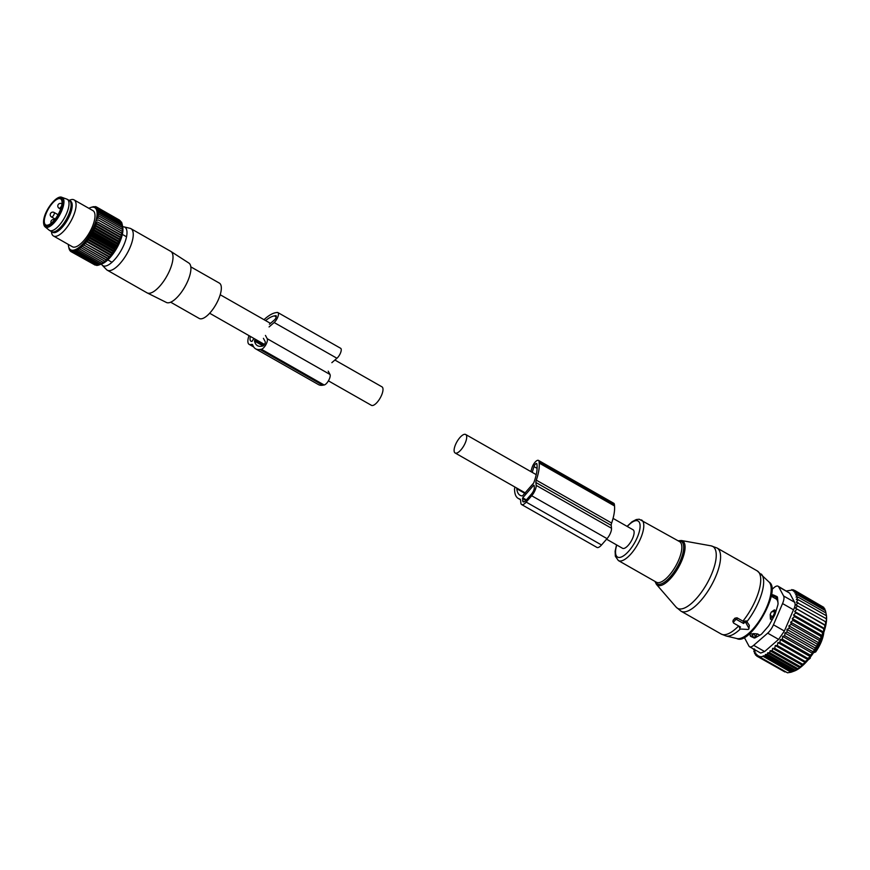 <?xml version="1.0" encoding="UTF-8"?>
<svg xmlns="http://www.w3.org/2000/svg" width="870" height="870" viewBox="0 0 870 870"><rect width="100%" height="100%" fill="white"/><g stroke="black" fill="none" stroke-linecap="round" stroke-linejoin="round"><path stroke-width="1.3" d="M606.553 539.193L622.539 548.296A10.647 3.991 -60.3 0 0 632.653 538.258A10.647 3.991 -60.3 0 0 633.077 529.786L613.056 518.389M465.243 442.95A10.647 3.991 -60.3 0 0 465.667 434.489A10.647 3.991 -60.3 0 0 455.565 444.526A10.647 3.991 -60.3 0 0 455.13 452.987A10.647 3.991 -60.3 0 0 465.243 442.95M334.885 360.028L381.963 386.835A10.647 3.991 119.7 0 1 381.538 395.295A10.647 3.991 119.7 0 1 371.425 405.333L328.414 380.853M748.852 628.227L745.96 622.92A1.044 0.848 174.7 0 0 744.165 622.822L743.578 623.496L736.879 619.69A1.044 0.848 174.7 0 0 735.433 619.918L733.595 622.028A1.044 0.848 174.7 0 0 733.823 623.214L740.511 627.02L739.924 627.705A1.044 0.848 174.7 0 0 740.653 629.032L747.798 629.445A1.044 0.848 174.7 0 0 748.852 628.227L749.342 625.323L746.297 620.886L743.328 621.376L737.02 617.798L734.922 618.189L733.084 620.31L733.388 621.974M748.929 628.716L749.342 625.323M739.13 626.237L739.783 628.488M743.578 623.496L743.328 621.376M773.191 597.309L772.995 595.526A4.154 1.555 -60.3 0 0 772.603 594.775A4.154 1.555 -60.3 0 0 772.386 594.699L771.429 594.678M775.627 598.712L777.182 597.907A4.154 1.555 -60.3 0 0 776.79 597.157L772.603 594.775M774.354 609.881L771.211 612.165A4.154 3.36 -4.2 0 1 774.496 611.762L774.354 609.881L776.094 610.87M778.03 603.889A21.293 7.982 -60.3 0 0 775.964 598.875L771.179 596.157M772.016 619.995L770.418 619.081L770.211 614.492L771.211 612.165M757.52 633.915L753.572 633.621A4.154 1.881 41.5 0 0 755.628 636.057L757.52 633.915L759.804 635.209M752.8 634.676L752.387 633.817L753.572 633.621M813.928 652.152L815.614 652.032C819.91 645.844 822.574 639.798 823.618 633.904L823.803 632.392M752.213 634.1L753.213 637.079A4.154 1.555 -60.3 0 0 753.387 637.231A4.154 1.555 -60.3 0 0 755.628 636.057L756.943 636.807M770.418 619.081L772.31 616.873A4.154 1.555 -60.3 0 0 774.496 611.762L775.638 612.404M805.413 662.679L805.141 661.418L777.301 645.562L775.311 645.54L774.713 648.324L802.553 664.169L805.413 662.679L775.311 645.54M825.184 610.512L824.771 608.815L796.931 592.97L794.843 593.025L795.963 591.513L823.803 607.369L824.097 608.434M826.185 614.209L825.478 610.686L797.638 594.83L795.582 594.841L796.931 592.97M805.141 661.418L808.067 659.721L807.708 658.362L810.459 656.73L810.209 655.056L812.787 653.511L812.634 651.543L815.005 650.118L814.94 647.856L817.104 646.595L817.093 644.061L819.051 642.984L819.061 640.2L820.812 639.341L820.834 636.318L822.378 635.698L822.378 632.479L823.705 632.12L823.662 628.727L824.803 628.651L824.684 625.117L825.63 625.334L825.434 621.68L826.195 622.213L826.5 616.721L825.913 612.948L798.073 597.103L796.083 597.07L797.638 594.83M826.152 614.002L826.315 614.872A35.322 13.235 -60.3 0 1 817.18 646.856A35.322 13.235 -60.3 0 1 794.343 671.031L791.776 671.966L796.953 669.508L799.747 667.649L800.019 666.561L802.575 665.376L802.553 664.169M763.316 655.762L791.776 671.966L791.047 672.227L763.207 656.382L765.23 655.545L765.404 654.501L767.394 654.338L767.655 652.826L769.732 652.717L770.091 650.771L772.179 650.716L772.647 648.335L774.713 648.324M763.207 656.382L759.673 656.959L787.502 672.804L791.047 672.227M787.089 672.564L758.118 656.698L759.771 656.339L759.673 656.959M784.892 671.944L756.737 656.067L758.292 655.654L758.118 656.698M808.067 659.721L777.932 642.571L777.301 645.562M798.073 597.103L796.365 599.561L798.214 599.713L826.054 615.558M798.214 599.713L796.354 602.17L825.891 618.483M798.051 602.638L796.061 605.052L825.434 621.68M825.63 625.334L795.495 608.184L824.684 625.117M824.803 628.651L794.669 611.501L795.822 612.882L823.662 628.727M823.705 632.12L793.57 614.97L794.538 616.634L822.378 632.479M822.378 635.698L792.244 618.548L792.994 620.473L820.834 636.318M820.812 639.341L790.678 622.18L791.221 624.345L819.061 640.2M819.051 642.984L788.916 625.834L789.253 628.216L817.093 644.061M817.104 646.595L786.98 629.445L787.1 632.011L814.94 647.856M815.005 650.118L784.881 632.968L784.794 635.698L812.634 651.543M812.787 653.511L782.652 636.361L782.38 639.211L810.209 655.056M810.459 656.73L780.325 639.57L779.868 642.517L807.708 658.362M802.575 665.376L772.647 648.335M800.019 666.561L772.179 650.716M799.747 667.649L770.091 650.771M797.572 668.573L769.732 652.717M796.953 669.508L767.655 652.826M795.234 670.183L767.394 654.338M794.277 670.944L765.404 654.501M793.07 671.401L765.23 655.545M756.737 656.067L757.009 654.555L755.541 655.023L756.802 655.73M755.541 655.023L755.899 653.076L754.584 653.566L755.693 654.207M786.284 590.991L793.396 589.838L792.777 590.632L794.767 590.469L822.737 606.76M753.54 648.998L754.257 649.901M754.584 653.566L755.051 651.195L753.866 651.706L754.464 648.922L753.431 649.433M789.655 593.122L778.074 586.206A10.386 3.893 119.7 0 1 778.715 586.891L789.655 593.122L794.549 602.203L783.609 595.983L778.715 586.891M794.767 590.469L793.886 591.622L795.963 591.513M793.396 589.838L794.538 590.491M791.841 589.577L792.461 589.936M753.866 651.706L754.834 652.25M744.22 637.275L748.95 646.073A10.386 3.893 -60.3 0 0 749.592 646.758A10.386 3.893 -60.3 0 0 753.67 645.312L767.677 633.153A10.386 3.893 -60.3 0 0 773.452 624.801L782.554 603.562A10.386 3.893 -60.3 0 0 783.609 595.983M778.074 586.206A10.386 3.893 119.7 0 0 773.995 587.652L771.733 589.61M782.554 603.562L793.505 609.794L784.392 631.033L778.617 639.385L764.621 651.543L760.674 653.065L749.592 646.758M776.323 596.896A5.198 1.947 -60.3 0 1 776.943 596.94L777.421 597.168M753.224 637.101L750.157 635.35A5.198 1.947 -60.3 0 0 750.647 636.34A5.198 1.947 -60.3 0 0 750.701 636.372L754.072 637.928A5.198 1.947 -60.3 0 0 755.29 637.732L760.608 634.763A5.198 1.947 -60.3 0 0 762.174 633.404L768.003 626.694A5.198 1.947 -60.3 0 0 769.493 624.529L774.289 615.895A5.198 1.947 -60.3 0 0 775.3 613.513L777.769 605.248A5.198 1.947 -60.3 0 0 778.041 603.291L777.508 597.614A5.198 1.947 -60.3 0 0 777.019 596.624A5.198 1.947 -60.3 0 0 776.964 596.592L777.073 596.657M750.157 635.35L749.962 633.295M776.943 596.94L773.593 595.036A5.198 1.947 -60.3 0 0 772.973 594.993M773.593 595.036L776.964 596.592M793.505 609.794C795.213 606.488 795.561 603.965 794.549 602.203M777.932 642.571L779.868 642.517M780.325 639.57L782.38 639.211M782.652 636.361L784.794 635.698M784.881 632.968L787.1 632.011M786.98 629.445L789.253 628.216M788.916 625.834L791.221 624.345M790.678 622.18L792.994 620.473M792.244 618.548L794.538 616.634M793.57 614.97L795.822 612.882M794.669 611.501L796.855 609.261M795.495 608.184L797.594 605.835M536.301 480.142A37.66 14.105 -60.3 0 0 539.183 463.068L539.052 461.578A6.231 2.338 -60.3 0 0 538.454 460.393L613.785 503.284A6.231 2.338 -60.3 0 1 614.383 504.469L614.524 505.959A37.66 14.105 -60.3 0 1 611.632 523.033L536.301 480.142A5.198 1.947 -60.3 0 0 535.898 482.502L536.159 485.351A8.308 3.11 -60.3 0 1 531.7 495.759L526.187 502.099A8.308 3.11 -60.3 0 1 521.63 504.556A8.308 3.11 -60.3 0 1 520.847 502.969L520.575 500.119A5.198 1.947 -60.3 0 0 520.086 499.119A5.198 1.947 -60.3 0 0 519.868 499.043A37.66 14.105 -60.3 0 1 518.259 498.445A37.66 14.105 -60.3 0 1 514.67 491.256L514.54 489.766A6.231 2.338 -60.3 0 1 514.975 487.059M611.632 523.033A5.198 1.947 -60.3 0 0 611.229 525.382L611.501 528.242L536.159 485.351M532.244 472.388L533.973 466.592A2.599 0.968 -60.3 0 1 535.257 464.286A2.599 0.968 -60.3 0 1 536.659 463.547A2.599 0.968 -60.3 0 1 536.899 464.047L537.04 465.537A34.017 12.745 -60.3 0 1 533.701 482.991L522.435 495.933A34.017 12.745 -60.3 0 1 520.053 495.28A34.017 12.745 -60.3 0 1 516.823 488.788L516.758 488.07M533.767 485.134L522.74 497.814L522.685 500.848A5.198 1.947 -60.3 0 0 523.174 501.838A5.198 1.947 -60.3 0 0 526.024 500.315L531.537 493.964A5.198 1.947 -60.3 0 0 534.321 487.461L534.126 485.34M530.852 471.594L532.027 467.679A6.231 2.338 -60.3 0 1 535.093 462.166A6.231 2.338 -60.3 0 1 538.454 460.393M521.63 504.556L596.972 547.437A8.308 3.11 -60.3 0 0 601.518 544.99L607.043 538.65A8.308 3.11 -60.3 0 0 611.501 528.242M190.802 266.851L219.349 283.098A20.347 7.623 119.7 0 1 213.694 308.1A20.347 7.623 119.7 0 1 199.219 318.453L170.683 302.205M170.835 251.408L188.855 263.055A22.685 8.493 119.7 0 1 182.395 290.83A22.685 8.493 119.7 0 1 166.409 302.466L147.204 292.918A23.892 8.95 -60.3 0 0 164.038 280.662A23.892 8.95 -60.3 0 0 170.835 251.408A23.892 8.95 -60.3 0 0 170.672 251.31L130.913 228.669A23.892 8.95 119.7 0 1 124.279 258.031A23.892 8.95 119.7 0 1 107.271 270.2A23.892 8.95 119.7 0 1 106.499 269.591L102.181 265.143A22.152 8.298 119.7 0 1 101.453 264.078M107.271 270.2L147.03 292.831A23.892 8.95 -60.3 0 0 147.204 292.918M122.681 226.787A22.152 8.298 119.7 0 1 123.975 226.874L130 228.31A23.892 8.95 119.7 0 1 130.913 228.669M123.975 226.874A22.152 8.298 119.7 0 1 118.668 254.421A22.152 8.298 119.7 0 1 102.181 265.143M71.101 205.059L71.079 206.766A16.106 6.036 119.7 0 1 57.898 229.919L56.441 230.811A17.911 6.71 -60.3 0 0 71.101 205.059A17.911 6.71 -60.3 0 0 70.361 201.525A17.911 6.71 -60.3 0 0 69.361 200.513L67.262 199.317A17.911 6.71 119.7 0 1 68.273 200.328A17.911 6.71 119.7 0 1 63.292 219.795A17.911 6.71 119.7 0 1 49.547 230.441A17.911 6.71 119.7 0 1 49.188 230.202L45.12 226.863A17.019 6.373 119.7 0 1 44.5 226.135M49.547 230.441L51.634 231.637A17.911 6.71 -60.3 0 0 56.441 230.811M61.922 197.349C55.941 194.195 39.944 215.999 44.305 225.906L45.12 226.863A17.019 6.373 119.7 0 0 58.236 217.424A17.019 6.373 119.7 0 0 63.26 198.48A17.019 6.373 119.7 0 0 61.922 197.349L66.87 199.143A17.911 6.71 119.7 0 1 67.262 199.317M44.903 224.09A14.997 5.622 119.7 0 1 49.079 207.789A14.997 5.622 119.7 0 1 60.595 198.871A14.997 5.622 119.7 0 1 61.433 199.719A14.997 5.622 119.7 0 1 57.268 216.01A14.997 5.622 119.7 0 1 45.751 224.938A14.997 5.622 119.7 0 1 44.903 224.09M91.807 207.114L90.958 207.43L91.818 207.125M90.958 207.43L93.21 206.81M119.462 220.077L96.178 206.81L94.917 207.549L96.994 207.288L120.419 220.904M121.191 221.915L97.69 207.963L96.233 208.854L98.256 208.854L121.539 222.111L121.789 223.111M68.599 246.656L69.219 248.896M122.355 231.431L96.994 216.989L98.919 216.032L97.212 215.26L99.071 214.281L97.288 213.661L99.093 212.671L97.233 212.204L98.952 211.214L97.038 210.91L98.68 209.942L121.963 223.198L122.583 229.702L120.897 237.238L120.147 237.412L120.158 239.315L119.31 239.62L119.299 241.425L118.353 241.849L117.276 245.677L114.873 248.516L114.905 249.842L113.546 250.658L113.611 251.832L112.165 252.713L112.273 253.746L110.729 254.682L110.892 255.562L106.27 259.804L106.651 260.217L81.28 245.775L81.497 247.939L79.877 247.015L80.04 249.157L78.507 248.08L78.605 250.19L77.169 248.961L77.234 251.017L75.897 249.657L75.918 251.637L74.679 250.136L74.679 252.039L73.548 250.419L73.537 252.224L72.504 250.495L72.482 252.191L71.557 250.353L71.547 251.941L70.002 249.462L70.035 250.788L69.404 248.711L69.469 249.897L68.937 247.776L69.045 248.809M88.881 208.321A24.284 9.102 119.7 0 1 90.491 207.593A24.284 9.102 119.7 0 1 96.081 208.985A24.284 9.102 119.7 0 1 87.968 237.456A24.284 9.102 119.7 0 1 69.317 248.439A24.284 9.102 119.7 0 1 68.512 246.199A24.284 9.102 119.7 0 1 68.328 244.437M96.994 207.288L95.646 208.104L97.69 207.963M93.046 206.712L96.178 206.81M95.243 206.56L95.798 206.886M99.648 264.73L101.866 263.925A23.088 8.646 -60.3 0 0 116.787 248.124A23.088 8.646 -60.3 0 0 122.757 227.222L122.344 224.971M122.409 225.352L122.235 224.471L98.952 211.214M106.651 260.217L99.202 264.893L100.05 264.578L99.202 264.893L75.918 251.637M100.05 264.578L97.962 265.296L74.679 252.039M97.799 265.198L96.82 265.481L73.537 252.224M96.472 265.285L72.482 252.191M95.211 265.122L70.731 251.463M81.28 245.775L106.27 259.804M108.065 258.803L82.704 244.361L82.987 246.547M82.704 244.361L107.771 258.238M109.489 257.248L84.118 242.806L84.488 244.981M84.118 242.806L109.261 256.53M110.892 255.562L85.521 241.12L85.967 243.274M85.521 241.12L87.446 241.425L110.729 254.682M112.273 253.746L86.902 239.304L87.446 241.425M86.902 239.304L88.881 239.457L112.165 252.713M113.611 251.832L88.251 237.39L88.881 239.457M88.251 237.39L90.262 237.401L113.546 250.658M114.905 249.842L89.534 235.4L90.262 237.401M89.534 235.4L91.589 235.27L114.873 248.516M116.123 247.776L90.763 233.334L91.589 235.27M90.763 233.334L92.84 233.073L116.123 246.33M117.276 245.677L91.905 231.235L92.84 233.073M91.905 231.235L94.003 230.844L117.287 244.1M118.331 243.556L92.97 229.114L94.003 230.844M92.97 229.114L95.069 228.603L118.353 241.849M119.299 241.425L93.927 226.983L95.069 228.603M93.927 226.983L96.026 226.363L119.31 239.62M120.158 239.315L94.786 224.873L96.026 226.363M94.786 224.873L96.864 224.155L120.147 237.412M120.897 237.238L95.526 222.796L96.864 224.155M95.526 222.796L97.581 222.002L120.865 235.259M121.517 235.215L97.581 222.002M96.146 220.773L98.169 219.914L121.452 233.171M122.007 233.28L98.169 219.914M96.635 218.838L98.614 217.924L121.898 231.17M96.994 216.989L98.614 217.924M98.256 208.854L96.7 209.79L98.68 209.942M69.089 200.361L70.448 199.872A20.782 7.786 119.7 0 1 74.059 199.882L92.981 210.66A20.782 7.786 119.7 0 1 94.145 211.834A20.782 7.786 119.7 0 1 88.37 234.411A20.782 7.786 119.7 0 1 72.417 246.765L53.494 235.998A20.782 7.786 119.7 0 1 52.33 234.824A20.782 7.786 119.7 0 1 51.634 232.899L51.373 231.485M99.093 212.671L122.376 225.928M99.071 214.281L122.355 227.538M98.919 216.032L122.202 229.288M81.497 247.939L104.781 261.196M80.04 249.157L103.323 262.414M78.605 250.19L101.888 263.447M77.234 251.017L100.518 264.273M70.035 250.788L70.59 251.104M74.059 199.882A20.782 7.786 119.7 0 1 75.222 201.057A20.782 7.786 119.7 0 1 69.448 223.633A20.782 7.786 119.7 0 1 53.494 235.998M69.687 200.731A18.009 6.742 119.7 0 1 71.47 202.036A18.009 6.742 119.7 0 1 65.881 222.513A18.009 6.742 119.7 0 1 51.993 231.801M71.101 204.657A16.421 6.155 119.7 0 1 59.649 228.853A16.421 6.155 119.7 0 1 56.093 231.018M249.016 335.657A12.985 4.861 -60.3 0 0 249.135 344.357A12.985 4.861 -60.3 0 0 250.636 344.574L251.756 344.389A5.198 1.947 -60.3 0 1 252.354 344.476A5.198 1.947 -60.3 0 1 252.757 345.009A37.704 14.127 -60.3 0 0 255.66 348.848A37.704 14.127 -60.3 0 0 260 349.468L261.381 349.251A6.231 2.338 -60.3 0 0 265.861 344.716A6.231 2.338 -60.3 0 0 267.21 338.713L265.437 335.418M255.66 348.848L318.442 384.583A37.704 14.127 -60.3 0 0 322.781 385.214L260 349.468M328.207 371.164L329.991 374.459A6.231 2.338 -60.3 0 1 328.642 380.451A6.231 2.338 -60.3 0 1 324.151 384.986L322.781 385.214M331.851 362.67L336.929 358.255A6.231 2.338 -60.3 0 0 340.648 352.622A6.231 2.338 -60.3 0 0 340.648 348.294L277.867 312.558A6.231 2.338 -60.3 0 0 277.149 312.45L275.779 312.678A37.704 14.127 -60.3 0 0 264.012 319.681M269.069 326.924L274.148 322.52A6.231 2.338 -60.3 0 0 277.867 316.876A6.231 2.338 -60.3 0 0 277.867 312.558M253.92 338.441L252.017 341.355A9.352 3.502 -60.3 0 1 250.941 341.192A9.352 3.502 -60.3 0 1 250.386 336.429M269.439 324.271L274.518 319.866A2.599 0.968 -60.3 0 0 276.062 317.517A2.599 0.968 -60.3 0 0 276.062 315.712A2.599 0.968 -60.3 0 0 275.768 315.669L274.398 315.897A34.06 12.756 -60.3 0 0 265.622 320.595M263.414 338.343L265.187 341.638A2.599 0.968 -60.3 0 1 264.621 344.139A2.599 0.968 -60.3 0 1 262.751 346.032L261.381 346.249A34.06 12.756 -60.3 0 1 257.455 345.684A34.06 12.756 -60.3 0 1 254.508 341.051L255.16 339.148M678.1 540.781L681.384 540.509A25.447 9.537 119.7 0 1 682.515 540.901A25.447 9.537 119.7 0 1 678.372 567.599A25.447 9.537 119.7 0 1 657.459 585.216A25.447 9.537 119.7 0 1 656.415 584.368L676.175 607.184A35.594 13.333 -60.3 0 0 677.632 608.369A35.594 13.333 -60.3 0 0 706.875 583.737A35.594 13.333 -60.3 0 0 712.671 546.393A35.594 13.333 -60.3 0 0 711.084 545.849L717.021 547.991A36.355 13.615 -60.3 0 0 716.923 547.937M680.84 611.066A36.355 13.615 -60.3 0 0 681.036 611.186A36.355 13.615 -60.3 0 0 681.134 611.24A36.355 13.615 -60.3 0 0 710.931 586.206A36.355 13.615 -60.3 0 0 717.021 547.991L757.15 570.84A36.355 13.615 -60.3 0 0 757.052 570.785M655.284 581.584A24.447 9.157 -60.3 0 0 657.154 583.879A24.447 9.157 -60.3 0 0 677.241 566.968A24.447 9.157 -60.3 0 0 681.221 541.314A24.447 9.157 -60.3 0 0 678.415 540.955M721.078 633.98A36.355 13.615 -60.3 0 0 721.176 634.034A36.355 13.615 -60.3 0 0 721.263 634.089A36.355 13.615 -60.3 0 0 738.652 625.965M656.371 582.193A23.37 8.754 -60.3 0 0 656.426 582.237A23.37 8.754 -60.3 0 0 656.491 582.269A23.37 8.754 -60.3 0 0 675.642 566.174A23.37 8.754 -60.3 0 0 679.557 541.608A23.37 8.754 -60.3 0 0 679.492 541.575M656.426 582.237L618.374 560.563A23.37 8.754 -60.3 0 0 618.429 560.606A23.37 8.754 -60.3 0 0 637.59 544.511A23.37 8.754 -60.3 0 0 641.505 519.945A23.37 8.754 -60.3 0 0 641.44 519.912M616.754 545.001A20.739 7.765 -60.3 0 0 617.602 557.094A20.739 7.765 -60.3 0 0 634.643 542.749A20.739 7.765 -60.3 0 0 638.014 520.999A20.739 7.765 -60.3 0 0 627.292 526.491M769.058 582.052C782.402 589.74 750.103 646.214 736.89 638.547A32.701 12.245 -60.3 0 0 762.468 615.699A32.701 12.245 -60.3 0 0 769.058 582.052L757.15 570.84A36.355 13.615 -60.3 0 1 742.904 621.147M736.89 638.547L726.048 635.959A35.833 13.42 -60.3 0 0 740.381 628.977M746.862 621.756A35.833 13.42 -60.3 0 0 761.293 574.048M744.165 622.822L743.622 620.995M745.96 622.92L746.297 620.886M739.924 627.705L739.554 626.476M733.595 622.028L733.084 620.31M735.433 619.918L734.922 618.189M736.879 619.69L737.02 617.798M777.182 597.907L772.995 595.526A4.154 3.426 173.6 0 0 771.298 595.471M815.886 651.51A19.738 7.395 -60.3 0 0 823.433 634.23M814.505 652.478A20.782 7.786 -60.3 0 0 822.879 634.915M752.3 634.893A4.154 3.426 -6.4 0 1 752.387 633.817M773.397 617.493L772.31 616.873A4.154 1.762 -139.4 0 1 770.211 614.492M773.452 624.801L784.392 631.033M753.67 645.312L764.621 651.543M767.677 633.153L778.617 639.385M611.229 525.382L535.898 482.502M537.105 468.364L533.973 466.592M524.882 493.377L516.823 488.788M526.383 499.891L522.74 497.814M614.383 504.469L539.052 461.578M614.524 505.959L539.183 463.068M607.043 538.65L531.7 495.759M601.518 544.99L526.187 502.099M525.915 500.435L522.457 498.466M524.284 501.762L522.685 500.848M54.321 213.444A2.599 0.968 -60.3 0 0 54.092 212.465A2.599 2.599 0 0 0 50.242 214.325A2.599 2.599 0 0 0 51.526 216.978A2.599 0.968 -60.3 0 0 53.103 216.021A2.599 0.968 -60.3 0 0 54.321 213.444M61.922 204.298A2.599 0.968 -60.3 0 0 61.672 203.743A2.599 2.599 0 0 0 57.822 205.603A2.599 2.599 0 0 0 59.106 208.256A2.599 0.968 -60.3 0 0 61.748 205.331M44.359 224.895A15.986 5.992 119.7 0 1 49.699 206.146A15.986 5.992 119.7 0 1 61.987 198.915A15.986 5.992 119.7 0 1 56.648 217.663A15.986 5.992 119.7 0 1 44.359 224.895M253.159 346.01L250.636 344.574M252.735 344.944L251.756 344.389M324.151 384.986L261.381 349.251M329.991 374.459L267.21 338.713M336.929 358.255L274.148 322.52M276.247 316.941L274.398 315.897M263.055 345.923L254.508 341.051M263.632 345.488L254.638 340.366M536.235 474.65L465.667 434.489M525.273 492.92L455.13 452.987M209.659 313.243L264.447 344.433M220.197 294.734L270.483 323.368M676.175 607.184L681.036 611.186L721.176 634.034L726.048 635.959M681.384 540.509L711.084 545.849M656.415 584.368L654.969 581.399M679.557 541.608L639.243 519.227L636.285 519.542L631.979 521.793L627.063 526.372M616.536 544.881L615.112 551.308L615.362 556.289L618.374 560.563M733.453 622.811L732.855 621.408M752.245 634.382L750.103 633.175M808.121 659.928L810.296 658.166M810.307 658.101L810.242 657.318M754.692 637.971L753.387 637.231M520.51 499.717L518.259 498.445M54.603 219.751A2.599 2.599 0 0 0 51.167 223.264M58.04 214.705L54.092 212.465M55.169 219.055L51.526 216.978M60.65 209.137L59.106 208.256M107.815 259.902L112.002 262.283M122.333 234.4L126.52 236.781M68.512 246.199L68.665 247.026M90.491 207.593L91.361 207.267M253.681 346.934L249.135 344.357"/></g></svg>
